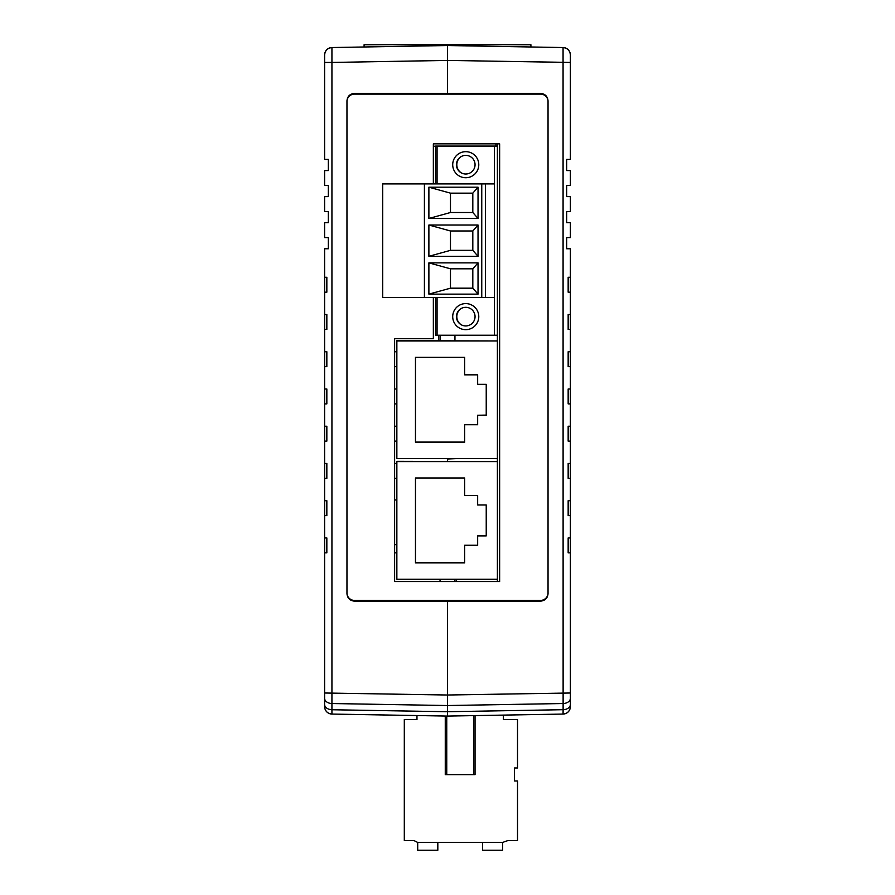 <?xml version="1.0" encoding="UTF-8"?>
<svg xmlns="http://www.w3.org/2000/svg" width="895" height="895" viewBox="0 0 895 895"><rect width="100%" height="100%" fill="white"/><g stroke="black" fill="none" stroke-linecap="round" stroke-linejoin="round"><path stroke-width="1.34" d="M497.396 581.515L497.396 579.278L396.854 579.278L396.854 461.339L497.396 461.607L497.396 458.62L396.854 458.62L396.854 340.693L497.396 340.95L497.396 143.849M464.628 424.733L477.661 424.733L477.661 415.246L486.231 415.246L486.231 384.335L477.661 384.335L477.661 374.837L464.628 374.837L464.628 357.34L415.47 357.34L415.47 442.242L464.628 442.242L464.628 424.588L477.661 424.588M396.854 340.95L497.396 340.95L497.396 458.62M464.628 374.692L464.628 357.34M477.661 384.19L477.661 374.837M477.661 415.246L486.231 415.101L486.231 384.335M415.47 357.34L415.47 442.096L464.628 442.096M464.628 545.391L477.661 545.391L477.661 535.892L486.231 535.892L486.231 504.981L477.661 504.981L477.661 495.494L464.628 495.494L464.628 477.986L415.47 477.986L415.47 562.888L464.628 562.888L464.628 545.245L477.661 545.245M396.854 461.607L497.396 461.607L497.396 579.278M464.628 495.349L464.628 477.986M477.661 504.836L477.661 495.494M477.661 535.892L486.231 535.747L486.231 504.981M415.47 477.986L415.47 562.742L464.628 562.742M461.372 156.48A9.677 9.677 0 0 0 461.372 172.914M461.372 308.417A9.677 9.677 0 0 0 461.372 324.851M435.585 183.911L435.585 146.075L494.42 146.075L494.42 335.245L497.396 335.245M494.42 146.075L497.396 146.075M435.585 297.42L435.585 335.245L494.42 335.245M452.713 316.629A13.033 13.033 0 0 0 465.747 329.662A13.033 13.033 0 0 0 478.78 316.629A13.033 13.033 0 0 0 465.747 303.595A13.033 13.033 0 0 0 452.713 316.629M452.713 164.702A13.033 13.033 0 0 0 465.747 177.736A13.033 13.033 0 0 0 478.78 164.702A13.033 13.033 0 0 0 465.747 151.669A13.033 13.033 0 0 0 452.713 164.702M475.055 164.702A9.308 9.308 0 0 1 465.747 174.01A9.308 9.308 0 0 1 456.439 164.702A9.308 9.308 0 0 1 465.747 155.383A9.308 9.308 0 0 1 475.055 164.702M475.055 316.629A9.308 9.308 0 0 1 465.747 325.937A9.308 9.308 0 0 1 456.439 316.629A9.308 9.308 0 0 1 465.747 307.321A9.308 9.308 0 0 1 475.055 316.629M424.409 183.911L382.702 183.911L382.702 297.42L424.409 297.42L424.409 183.911L481.756 183.911L481.756 297.42L424.409 297.42M494.42 183.911L481.756 183.911M485.482 183.911L485.482 297.42L481.756 297.42M494.42 297.42L485.482 297.42M428.884 262.861L478.031 262.861L478.031 294.142L428.884 294.142L428.884 262.861L450.476 268.813L472.817 268.813L472.817 288.179L450.476 288.179L450.476 268.813M428.884 256.306L428.884 225.025L450.476 230.977L450.476 250.343L428.884 256.306L478.031 256.306L472.817 250.343L450.476 250.343M478.031 256.306L478.031 225.025L428.884 225.025M428.884 218.469L478.031 218.469L478.031 187.189L428.884 187.189L428.884 218.469L450.476 212.507L472.817 212.507L472.817 193.152L450.476 193.152L450.476 212.507M428.884 294.142L450.476 288.179M478.031 262.861L472.817 268.813M478.031 294.142L472.817 288.179M478.031 225.025L472.817 230.977L472.817 250.343M428.884 187.189L450.476 193.152M478.031 218.469L472.817 212.507M478.031 187.189L472.817 193.152M472.817 230.977L450.476 230.977M437.073 297.42L437.073 335.245M437.073 146.075L437.073 183.911M351.936 714.411A3.725 0.817 91 0 1 351.892 714.411L447.5 716.078L563.067 714.065L503.18 715.116A1.488 1.488 0 0 1 503.359 715.821L503.359 719.546L517.511 719.546L517.511 767.955L514.524 767.955L514.524 780.988L517.511 780.988L517.511 840.573L507.823 840.573L502.61 842.43L417.708 842.43L413.982 840.573L404.305 840.573L404.305 719.546L416.969 719.546L416.969 715.821A1.488 1.488 0 0 1 416.992 715.553L331.933 714.065A7.451 7.451 180 0 1 324.617 706.614L324.617 706.625A7.451 7.451 0 0 0 328.342 713.069L328.342 713.069A7.451 7.451 0 0 1 324.617 706.614A7.451 7.451 0 0 0 328.342 713.069A7.451 7.451 0 0 1 324.617 706.614A7.451 7.451 0 0 0 328.342 713.069A7.451 7.451 0 0 1 324.617 706.625A7.451 7.451 0 0 0 328.342 713.069A7.451 7.451 0 0 1 324.617 706.625L324.617 552.853L326.843 552.853L326.843 537.951L324.617 537.951L324.617 552.853M437.823 842.43L437.823 850.25L417.708 850.25L417.708 842.43M502.61 842.43L502.61 850.25L482.506 850.25L482.506 842.43M473.567 715.631L473.567 774.656L475.055 774.656L475.055 715.597M473.567 774.656L446.75 774.656L446.75 716.067M445.262 716.045L445.262 774.656L446.75 774.656M447.5 716.078L367.509 714.68L447.5 716.078L367.509 714.68L447.5 716.078L527.972 714.68L447.5 716.078L447.5 711.715L563.123 709.701L563.067 714.065L551.835 714.266A3.725 3.725 180 0 1 551.667 714.266M324.617 692.999L447.5 695.012L447.5 711.715L447.5 601.149L540.591 601.149C545.089 600.679 547.572 598.196 548.042 593.698L548.042 100.822C547.572 96.324 545.089 93.841 540.591 93.371L447.5 93.371L447.5 60.424L331.933 62.437L331.933 714.065A7.451 7.451 180 0 1 324.617 706.625C325.042 711.077 327.481 713.561 331.933 714.065L343.165 714.266A3.725 3.725 180 0 1 343.165 714.266L351.892 714.411L343.165 714.266A3.725 3.725 180 0 1 343.165 714.266L343.188 714.266A3.725 3.725 180 0 0 343.333 714.266M456.439 458.62L447.5 459.001L447.5 461.339L447.5 458.62M566.658 170.565L570.383 170.565L570.383 185.455L566.658 185.455L566.658 196.631L570.383 196.631L570.383 211.522L566.658 211.522L566.658 222.698L570.383 222.698L570.383 237.589L566.658 237.589L566.658 248.765L570.383 248.765L570.383 704.432A7.451 5.269 0 0 1 563.123 709.701L563.067 47.547A7.451 7.451 180 0 1 570.383 54.998L570.383 159.388L566.658 159.388L566.658 170.565L566.658 159.399L570.383 159.399M324.617 159.399L328.342 159.399L328.342 170.565L328.342 159.388L324.617 159.388L324.617 62.437L331.933 62.437L331.933 47.547L447.5 45.533L447.5 93.371L354.409 93.371C349.911 93.841 347.428 96.324 346.958 100.822L346.958 593.698C347.428 598.196 349.911 600.679 354.409 601.149L447.5 601.149L447.5 695.012L570.383 692.999L570.383 706.614L570.383 698.257A7.451 5.269 0 0 1 563.123 703.526L447.5 705.54L331.877 703.526A7.451 5.269 180 0 1 324.617 698.268M454.951 335.245L454.951 340.693M456.439 581.515L456.439 579.278M570.383 185.466L566.658 185.466L566.658 196.631M570.383 211.533L566.658 211.533L566.658 222.698M570.383 237.6L566.658 237.6L566.658 248.765M570.383 692.999L570.383 706.625A7.451 7.451 0 0 1 563.067 714.065A7.451 7.451 0 0 0 570.383 706.614A7.451 7.451 0 0 1 566.658 713.069A7.451 7.451 0 0 0 570.383 706.625A7.451 7.451 0 0 1 566.658 713.069A7.451 7.451 0 0 0 570.383 706.625A7.451 7.451 0 0 1 566.658 713.069A7.451 7.451 0 0 0 570.383 706.614A7.451 7.451 0 0 1 566.658 713.069A7.451 7.451 0 0 0 570.383 706.614C569.958 711.077 567.519 713.561 563.067 714.065L551.812 714.266M570.383 54.998L570.383 54.998C569.958 50.545 567.519 48.061 563.067 47.547L447.5 45.533L563.067 47.547M570.383 537.951L568.157 537.951L568.157 552.853L570.383 552.853M570.383 500.719L568.157 500.719L568.157 515.609L570.383 515.609M570.383 463.476L568.157 463.476L568.157 478.377L570.383 478.377M570.383 426.244L568.157 426.244L568.157 441.134L570.383 441.134M570.383 389.001L568.157 389.001L568.157 403.891L570.383 403.891M570.383 351.757L568.157 351.757L568.157 366.659L570.383 366.659M570.383 314.525L568.157 314.525L568.157 329.416L570.383 329.416M570.383 277.282L568.157 277.282L568.157 292.184L570.383 292.184M440.049 335.245L440.049 340.693M331.877 709.746L447.5 711.726M367.397 714.68L416.992 715.553M396.854 499.969L394.617 499.969M396.854 544.652L394.617 544.652M495.908 143.849L495.908 146.075M435.585 146.209L433.348 146.209M440.049 579.278L440.049 581.515M438.561 335.245L438.561 340.693M394.617 351.757L396.854 351.757M396.854 366.659L394.617 366.659M394.617 389.001L396.854 389.001M396.854 403.891L394.617 403.891M394.617 426.244L396.854 426.244M396.854 441.134L394.617 441.134M394.617 463.476L396.854 463.476M396.854 478.377L394.617 478.377M396.854 552.853L394.617 552.853M324.617 237.6L328.342 237.6L328.342 248.765L328.342 237.589L324.617 237.589L324.617 222.698L328.342 222.698L328.342 211.522L324.617 211.522L324.617 196.631L328.342 196.631L328.342 185.455L324.617 185.455L324.617 170.565L328.342 170.565M324.617 211.533L328.342 211.533L328.342 222.698M324.617 185.466L328.342 185.466L328.342 196.631M324.617 537.951L324.617 515.609L326.843 515.609L326.843 500.719L324.617 500.719L324.617 515.609M324.617 500.719L324.617 478.377L326.843 478.377L326.843 463.476L324.617 463.476L324.617 478.377M324.617 463.476L324.617 441.134L326.843 441.134L326.843 426.244L324.617 426.244L324.617 441.134M324.617 426.244L324.617 403.891L326.843 403.891L326.843 389.001L324.617 389.001L324.617 403.891M324.617 389.001L324.617 366.659L326.843 366.659L326.843 351.757L324.617 351.757L324.617 366.659M324.617 351.757L324.617 329.416L326.843 329.416L326.843 314.525L324.617 314.525L324.617 329.416M324.617 314.525L324.617 292.184L326.843 292.184L326.843 277.282L324.617 277.282L324.617 292.184M324.617 277.282L324.617 248.765L328.342 248.765M324.617 62.437L324.617 54.998A7.451 7.451 -0 0 1 331.933 47.547L447.5 45.533M454.951 579.278L454.951 581.515M433.348 297.42L433.348 338.713L394.617 338.713L394.617 581.515L499.634 581.515L499.634 143.849L433.348 143.849L433.348 183.911M540.591 94.12L354.409 94.12A7.451 7.451 0 0 0 346.958 101.56L346.958 592.96A7.451 7.451 0 0 0 354.409 600.4L540.591 600.4A7.451 7.451 0 0 0 548.042 592.96L548.042 101.56A7.451 7.451 0 0 0 540.591 94.12M364.086 46.987L364.086 44.75L530.914 44.75L530.914 46.987M570.383 62.437L447.5 60.424M367.509 714.68L331.933 714.065M331.877 709.701A7.451 5.269 180 0 1 324.617 704.443M540.658 714.456L543.075 714.411L540.658 714.456M331.933 47.547C327.481 48.061 325.042 50.545 324.617 54.998M367.386 714.691L343.165 714.266"/></g></svg>
